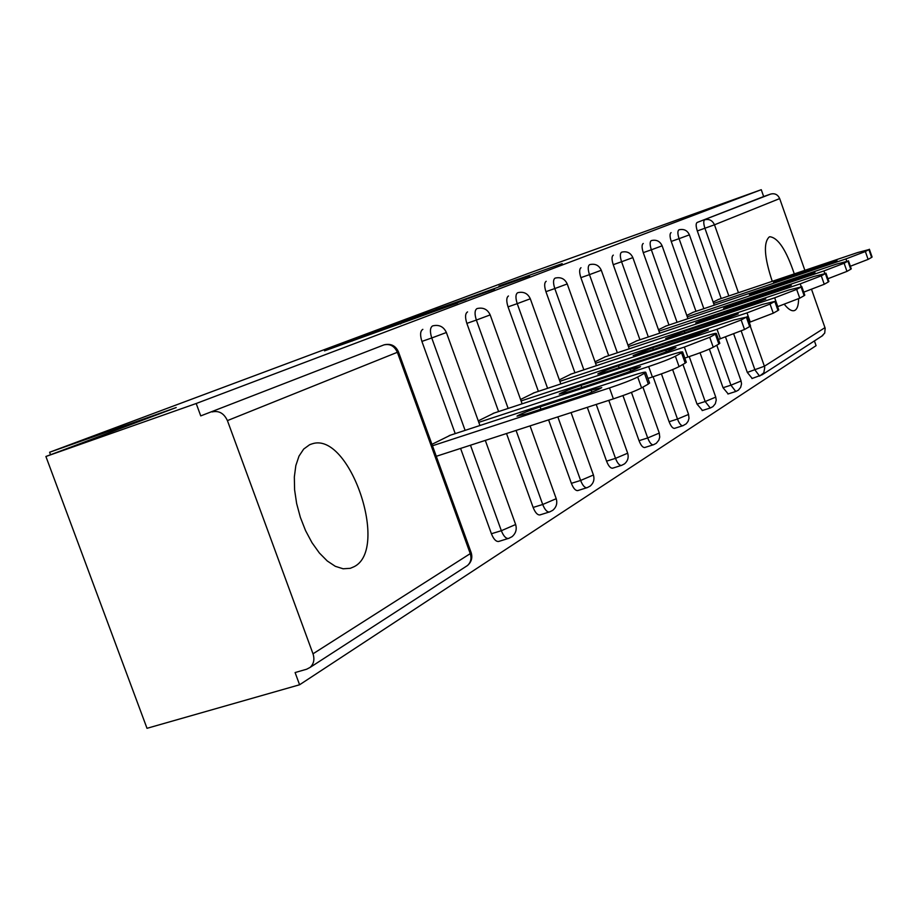 <?xml version="1.0" encoding="UTF-8"?>
<svg xmlns="http://www.w3.org/2000/svg" width="918" height="918" viewBox="0 0 918 918"><rect width="100%" height="100%" fill="white"/><g stroke="black" fill="none" stroke-linecap="round" stroke-linejoin="round"><path stroke-width="1.38" d="M357.515 338.455L324.524 350.86L457.589 303.032L357.515 338.455M794.288 273.897C786.267 250.075 778.108 237.693 769.812 236.741L769.238 236.947C763.283 242.582 764.292 257.373 772.256 281.321M784.351 304.351C788.218 309.171 791.477 311.271 794.15 310.651L795.022 310.284C797.363 308.804 798.557 304.96 798.591 298.763M309.607 444.737L303.686 449.074L299.004 456.108L295.837 465.552L294.334 476.97L294.598 489.845L296.64 503.534L300.358 517.362L305.568 530.638L312.017 542.722L319.372 552.992L327.267 560.978L335.311 566.314L343.114 568.781L350.32 568.311L354.141 566.681C389.76 549.01 349.529 431.15 312.154 443.83L309.607 444.737M498.956 286.06L562.183 263.627L498.956 286.06M313.004 653.811L470.257 553.623L397.356 352.294L227.412 420.605L313.004 653.811C314.782 659.445 313.795 663.989 310.032 667.455L306.635 669.222L295.103 672.55L299.589 684.771L147.006 728.307L45.9 456.487L176.21 407.546L49.606 452.253L528.332 273.415L761.263 189.693L196.188 403.507L200.744 415.9L383.896 344.916L200.744 415.9M45.9 456.487L196.188 403.507M399.41 322.792L363.459 336.263L494.527 289.113L399.537 323.113M401.327 321.977L529.594 275.905L401.327 321.977M49.606 452.253L50.536 454.754M227.412 420.605C223.992 413.295 218.897 410.392 212.127 411.918M761.263 189.693L763.661 196.544L770.684 194.065C774.815 193.067 777.821 194.57 779.68 198.586L804.868 270.328M811.569 289.434L825.167 328.242L824.72 333.108L821.759 336.172M814.404 340.934L816.079 345.673L299.589 684.771M450.44 435.189L431.942 444.323M752.186 378.445L747.309 372.421L733.757 334.083M721.192 298.522L697.313 230.957C695.855 226.333 695.775 223.51 697.083 222.489L770.684 194.065M763.661 196.544L697.083 222.489M695.982 311.328L671.23 241.423C669.715 236.637 669.658 233.711 671.069 232.621M728.169 393.902L723.04 387.717L709.362 349.081M668.97 325.041L643.266 252.634C641.705 247.676 641.682 244.624 643.197 243.488L643.254 243.465M702.454 410.449L697.037 404.104L682.946 364.412M639.949 339.775L613.235 264.682C611.617 259.542 611.617 256.363 613.258 255.158L613.327 255.124M674.822 428.224L674.5 428.373C672.676 428.454 670.886 426.239 669.107 421.718L653.111 376.747M608.703 355.645L580.876 277.649C579.201 272.313 579.247 268.997 581.014 267.712M645.09 447.364L644.723 447.525C642.772 447.64 640.879 445.356 639.031 440.674L622.955 395.589M574.943 372.788L545.923 291.672C544.179 286.118 544.271 282.652 546.187 281.287M612.983 468.019L612.581 468.203C610.481 468.341 608.473 466 606.557 461.146L587.302 407.34M538.373 391.366L508.044 306.864C506.231 301.07 506.369 297.443 508.457 295.986M578.202 490.396L577.755 490.591C575.494 490.774 573.371 488.353 571.375 483.327L548.597 419.882M498.612 411.574L466.849 323.377C464.967 317.33 465.162 313.531 467.457 311.971L467.572 311.925M540.427 514.7L539.922 514.929C537.478 515.147 535.217 512.657 533.129 507.436L506.518 433.537M455.225 433.617L421.901 341.404C419.939 335.081 420.214 331.077 422.716 329.401L422.854 329.355M499.231 541.207L498.658 541.471C496.007 541.735 493.597 539.164 491.405 533.737L460.584 448.432M494.228 413.008L478.267 420.88M534.345 392.697L520.575 399.479M571.237 374.016L559.349 379.868M605.283 356.781L595.036 361.818M636.782 340.83L627.969 345.145M666.032 326.028L658.47 329.723M693.239 312.246L686.79 315.39M718.633 299.394L713.16 302.045M371.136 333.429L466.103 299.647L371.136 333.429M435.843 309.458L459.78 301.001L435.843 309.458M641.579 387.878L648.326 384.057L644.482 373.259L637.7 377L641.579 387.878C635.726 390.896 626.328 394.568 613.385 398.871L436.279 456.303M649.508 382.875L648.326 384.057M613.385 398.871L609.483 387.935L432.47 445.769M609.483 387.935C622.415 383.609 631.825 379.96 637.7 377M644.482 373.259L645.767 372.364C645.767 371.618 641.108 372.754 631.791 375.76L449.189 435.591M527.024 413.754L517.018 416.152C520.013 414.19 527.712 411.092 540.117 406.881L591.158 390.161L601.749 387.603C598.949 389.507 591.249 392.594 578.673 396.863L527.024 413.754M679.068 366.615L685.207 363.138L681.558 352.833L675.384 356.23L679.068 366.615C673.686 369.38 664.781 372.846 652.388 376.988L647.936 378.445M686.251 362.117L685.207 363.138M652.388 376.988L648.67 366.557L478.794 422.337M648.67 366.557C661.063 362.392 669.968 358.949 675.384 356.23M681.558 352.833L682.671 352.042C682.59 351.387 678.023 352.535 668.981 355.473L493.092 413.387M569.091 391.676L559.234 394.109C561.954 392.33 569.217 389.427 581.025 385.411L630.15 369.243L640.546 366.649C637.999 368.382 630.746 371.274 618.778 375.347L569.091 391.676M713.252 347.233L718.851 344.043L715.374 334.198L709.729 337.296L713.252 347.233C708.271 349.781 699.826 353.051 687.915 357.056L684.805 358.066M719.769 343.171L718.851 344.043M687.915 357.056L684.369 347.073L521.091 400.936M684.369 347.073L709.729 337.296M715.374 334.198L716.35 333.509C716.201 332.924 711.737 334.072 702.936 336.94L533.312 393.042M607.486 371.515L597.802 373.97C600.28 372.352 607.142 369.633 618.411 365.789L665.757 350.137L675.958 347.532C673.628 349.104 666.766 351.824 655.36 355.714L607.486 371.515M744.521 329.493L749.673 326.567L746.334 317.123L741.17 319.98L744.521 329.493L718.45 339.453M750.476 325.798L749.673 326.567M720.412 338.811L717.038 329.252L559.877 381.314M717.038 329.252L741.17 319.98M746.334 317.123L734.067 319.957L570.285 374.337M642.68 353.04L633.156 355.518L652.721 347.773L708.409 329.998L688.856 337.744L642.68 353.04M773.266 313.187L778.005 310.502L774.803 301.437L770.041 304.065L773.266 313.187L749.272 322.39M778.705 309.825L778.005 310.502M750.258 322.057L747.022 312.889L595.553 363.264M747.022 312.889L770.041 304.065M774.803 301.437L762.709 304.328L604.4 357.079M675.063 336.045L665.711 338.524L684.312 331.191L738.256 313.887L719.655 321.208L675.063 336.045M799.75 298.166L804.134 295.688L801.07 286.967L796.663 289.388L799.75 298.166L777.603 306.681M804.753 295.091L804.134 295.688M777.764 306.623L774.666 297.811L628.486 346.579M774.666 297.811L796.663 289.388M801.07 286.967L789.159 289.904L635.967 341.106M704.944 320.359L695.764 322.838L713.504 315.872L765.807 299.004L748.067 305.969L704.944 320.359M824.249 284.27L828.311 281.975L825.362 273.575L821.289 275.825L824.249 284.27L803.732 292.165M801.104 286.405L800.221 283.869L658.975 331.134M800.221 283.869L821.289 275.825M825.362 273.575L813.646 276.536L665.263 326.28M732.621 305.843L723.602 308.31L740.562 301.666L791.293 285.234L774.344 291.867L732.621 305.843M846.97 271.384L850.745 269.249L847.911 261.148L844.124 263.236L846.97 271.384L827.921 278.728M824.708 273.208L823.916 270.936L687.284 316.79M823.916 270.936L844.124 263.236M847.911 261.148L836.39 264.132L692.539 312.487M758.314 292.349L749.455 294.804L765.692 288.481L814.966 272.451L798.729 278.785L758.314 292.349M868.107 259.392L871.618 257.407L868.887 249.593L865.364 251.532L868.107 259.392L850.366 266.243M846.66 260.976L845.937 258.922L713.653 303.433M845.937 258.922L865.364 251.532M868.887 249.593L857.573 252.576L717.979 299.612M782.228 279.795L773.541 282.239L789.113 276.18L836.998 260.551L782.228 279.795M352.225 341.048L352.007 340.452M400.581 323.928L400.363 323.32M465.896 566.544L467.457 565.545C470.831 562.47 471.76 558.5 470.257 553.623L471.118 552.533M310.032 667.455L467.457 565.545C471.404 562.103 472.667 557.857 471.221 552.797L398.446 351.812L397.356 352.294C394.419 345.983 389.932 343.527 383.896 344.916L384.114 344.847M779.68 198.586L714.479 224.807L738.439 292.716M750.258 326.2L764.396 366.236L824.984 327.634M747.309 372.421L764.396 366.236L764.74 367.579L763.822 372.8L759.599 376.105L754.975 369.954L741.239 331.065M728.835 295.952L704.932 228.284C703.463 223.648 703.383 220.825 704.68 219.804C709.166 218.725 712.425 220.4 714.479 224.807L697.313 230.957M491.405 533.737L501.343 530.707L470.475 445.219M465.116 430.381L431.747 337.973L421.901 341.404M384.309 344.789C390.884 343.343 395.601 345.684 398.446 351.812L398.435 351.766M432.711 325.89L432.527 325.947C430.037 327.623 429.785 331.627 431.747 337.973L446.389 332.5M485.312 440.411L515.641 524.522L501.343 530.707C503.534 536.146 505.944 538.728 508.572 538.464L512.072 536.663C515.836 533.381 517.029 529.33 515.641 524.522L515.572 524.304M509.146 538.2L498.658 541.471M533.129 507.436L542.71 504.487L516.065 430.439M508.147 408.43L476.362 320.061L466.849 323.377M571.375 483.327L580.624 480.458L557.834 416.887M547.587 388.314L517.224 303.651L508.044 306.864M606.557 461.146L615.508 458.357L596.23 404.436M583.859 369.828L554.805 288.562L545.923 291.672M639.031 440.674L647.695 437.955L631.446 392.388M617.332 352.764L589.471 274.643L580.876 277.649M669.107 421.718L677.495 419.067L661.43 373.878M648.315 336.975L621.566 261.756L613.235 264.682M697.037 404.104L705.173 401.522L689.246 356.609M677.071 322.321L651.344 249.799L643.266 252.634M723.04 387.717L730.935 385.193L716.786 345.225M703.854 308.678L679.068 238.669L671.23 241.423M477.073 308.586L476.924 308.632C474.652 310.192 474.468 314.002 476.362 320.061L490.178 314.908M530.065 425.895L556.228 498.692L542.71 504.487C544.81 509.719 547.059 512.221 549.48 512.003L552.808 510.282C556.411 507.149 557.547 503.282 556.228 498.692L556.159 498.508M549.985 511.774L539.922 514.929M517.741 292.727L517.614 292.762C515.537 294.219 515.411 297.845 517.224 303.651L530.306 298.786C527.85 293.473 523.742 291.419 518.016 292.635M571.076 412.595L593.43 474.996L580.624 480.458C582.632 485.496 584.755 487.928 586.992 487.745L590.171 486.104C593.613 483.097 594.692 479.403 593.43 474.996L593.372 474.847M587.44 487.55L577.755 490.591M555.206 278.12L555.034 278.165C553.129 279.531 553.049 282.996 554.805 288.562L567.221 283.949C564.868 278.854 560.932 276.88 555.436 278.039M608.806 400.363L627.671 453.205L615.508 458.357C617.424 463.211 619.42 465.564 621.509 465.426L624.55 463.842C627.843 460.974 628.887 457.416 627.671 453.205L627.625 453.067M621.899 465.242L612.581 468.203M589.735 264.648L589.574 264.694C587.83 265.979 587.784 269.295 589.471 274.643L601.29 270.259M642.921 387.121L659.285 433.078L647.695 437.955C649.542 442.637 651.424 444.932 653.364 444.817L656.278 443.302L658.826 440.181L659.744 437.083L659.25 432.963M653.719 444.656L644.723 447.525M621.635 252.198L621.555 252.221C619.937 253.425 619.937 256.604 621.566 261.756L632.846 257.602C630.666 252.875 627.04 251.039 621.945 252.094M672.63 369.575L688.569 414.431L677.495 419.067C679.274 423.6 681.064 425.826 682.877 425.734L686.262 423.772L688.121 421.27L689.005 418.287L688.534 414.339M683.187 425.596L674.5 428.373M651.321 240.619L651.241 240.642C649.749 241.778 649.783 244.831 651.344 249.799L662.13 245.817M700.044 352.799L715.753 397.115L705.173 401.522L710.28 408.017L712.965 406.605L715.329 403.713L716.224 400.087L715.73 397.035M710.566 407.89L702.155 410.587M678.953 229.844L678.884 229.867C677.495 230.946 677.553 233.872 679.068 238.669L689.395 234.859M725.541 337.067L741.078 380.993L730.935 385.193L735.788 391.516L738.382 390.15L740.665 387.362L741.537 383.862L741.055 380.924M736.052 391.401L727.917 394.017M540.954 409.199L540.117 406.881M591.869 392.147L591.158 390.161M581.771 387.499L581.025 385.411M630.792 371.067L630.15 369.243M619.088 367.682L618.411 365.789M666.353 351.812L665.757 350.137M653.341 349.517L652.721 347.773M698.954 334.163L698.403 332.614M684.885 332.786L684.312 331.191M728.961 317.926L728.456 316.492M714.02 317.33L713.504 315.872M756.661 302.94L756.191 301.609M741.033 303.02L740.562 301.666M782.32 289.055L781.884 287.827M766.128 289.721L765.692 288.481M806.142 276.169L805.74 275.021M789.526 277.339L789.113 276.18M828.334 264.177L827.956 263.099M310.192 444.484L312.154 443.83M751.957 378.549L762.101 374.796L822.838 335.472M479.942 425.516L446.4 332.546C443.692 326.705 439.206 324.456 432.94 325.821M522.135 403.828L490.189 314.943C487.607 309.366 483.316 307.22 477.337 308.505M560.818 383.942L530.317 298.809M596.402 365.662L567.232 283.972M629.266 348.794L601.301 270.282C599.041 265.359 595.266 263.455 589.976 264.568M659.698 333.177L632.846 257.602M687.949 318.672L662.13 245.829C660.042 241.273 656.542 239.495 651.631 240.516M714.261 305.178L689.407 234.87C687.387 230.475 684.013 228.766 679.274 229.741M649.6 383.127L645.767 372.364M686.32 362.323L682.671 352.042M719.827 343.332L716.35 333.509M750.522 325.947L747.195 316.515M778.751 309.951L775.561 300.897M804.799 295.183L801.735 286.485M828.897 281.528L825.959 273.151M851.273 268.848L848.45 260.769M872.1 257.04L869.369 249.237"/></g></svg>
